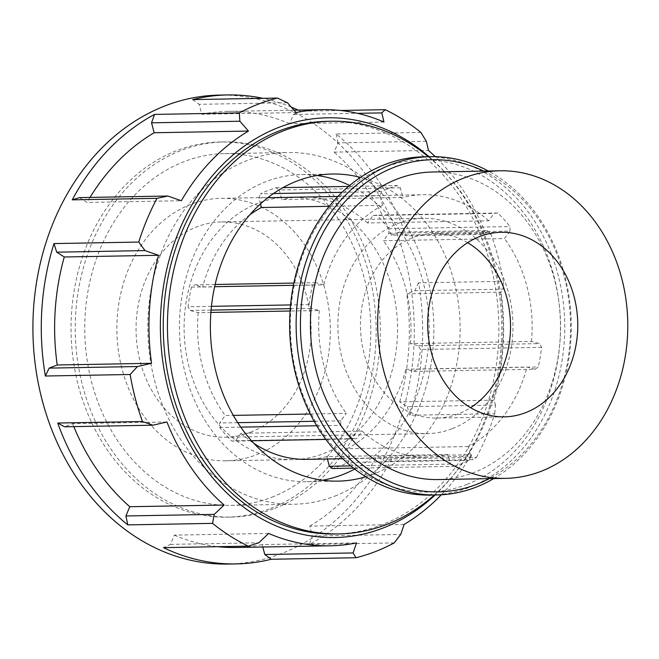 <?xml version="1.0" encoding="UTF-8"?>
<svg xmlns="http://www.w3.org/2000/svg" width="659" height="659" viewBox="0 0 659 659"><rect width="100%" height="100%" fill="white"/><g stroke="black" fill="none" stroke-linecap="round" stroke-linejoin="round"><path stroke-width="0.49" stroke-dasharray="3.29 2.47" d="M310.282 414.017L346.321 413.366L340.81 420.821L340.851 425.343A144.387 117.393 89 0 0 352.993 438.935L356.651 438.556L362.162 431.101L241.037 433.276L235.527 440.723L231.861 441.102A144.387 117.393 -91 0 1 219.719 427.51L219.686 422.987L225.189 415.532L233.344 415.392M340.81 420.821L314.145 421.299M237.775 422.666L219.686 422.987M219.719 427.51L240.782 427.131M316.748 425.772L340.851 425.343M352.993 438.935L325.867 439.421M251.532 440.756L231.861 441.102M235.527 440.723L356.651 438.556M215.139 284.482L194.627 284.845L202.667 287.036L323.8 284.869L315.76 282.678L312.597 284.952A144.387 117.393 89 0 0 309.17 304.59L311.295 308.305L319.327 310.496L290.075 311.015M315.76 282.678L293.856 283.065M211.448 306.344L188.046 306.764A144.387 117.393 -91 0 1 191.464 287.118L194.627 284.845M191.464 287.118L214.636 286.706M293.412 285.298L312.597 284.952M309.17 304.59L290.57 304.928M210.896 312.432L198.202 312.663L190.163 310.471L188.046 306.764M190.163 310.471L211.086 310.101M290.24 308.684L311.295 308.305M400.359 187.815L279.235 189.99L281.764 199.628L402.888 197.461L400.359 187.815L397.155 185.566A144.387 117.393 89 0 0 381.586 191.621L380.045 195.707L382.574 205.353L329.195 206.308M273.477 193.557L260.462 193.787A144.387 117.393 -91 0 1 276.03 187.741L279.235 189.99M276.03 187.741L283.016 187.617M348.504 186.439L397.155 185.566M381.586 191.621L341.988 192.329M260.494 203.886L258.921 197.881L260.462 193.787M258.921 197.881L267.809 197.716M337.853 196.464L380.045 195.707M510.008 231.103L509.967 226.581A144.387 117.393 89 0 0 497.825 212.989L494.168 213.368L488.657 220.814L367.524 222.989L373.035 215.534L376.701 215.155A144.387 117.393 -91 0 1 388.843 228.747L388.884 233.27L383.373 240.724L504.497 238.558L510.008 231.103L388.884 233.27M388.843 228.747L509.967 226.581M497.825 212.989L376.701 215.155M373.035 215.534L494.168 213.368M535.059 369.246L538.222 366.972A144.387 117.393 89 0 0 541.649 347.334L539.523 343.619L531.492 341.428L410.359 343.594L418.399 345.786L420.516 349.501A144.387 117.393 -91 0 1 417.098 369.139L413.934 371.412L405.895 369.229L527.019 367.055L535.059 369.246L413.934 371.412M417.098 369.139L538.222 366.972M541.649 347.334L420.516 349.501M418.399 345.786L539.523 343.619M306.633 459.372A131.265 106.725 89 0 0 326.806 456.629L447.931 454.463L450.459 464.101L453.664 466.35A144.387 117.393 89 0 0 469.233 460.303L470.773 456.217L468.244 446.571A131.265 106.725 89 0 0 527.019 367.055M468.244 446.571L347.112 448.738A131.265 106.725 89 0 0 405.895 369.229M531.492 341.428A131.265 106.725 89 0 0 504.497 238.558M410.359 343.594A131.265 106.725 89 0 0 383.373 240.724M488.657 220.814A131.265 106.725 89 0 0 423.062 194.718A131.265 106.725 89 0 0 402.888 197.461M367.524 222.989A131.265 106.725 89 0 0 301.929 196.893A131.265 106.725 89 0 0 281.764 199.628M382.574 205.353A131.265 106.725 89 0 0 323.8 284.869M249.901 214.694A131.265 106.725 89 0 0 202.667 287.036M319.327 310.496A131.265 106.725 89 0 0 346.321 413.366M198.202 312.663A131.265 106.725 89 0 0 225.189 415.532M241.037 433.276A131.265 106.725 89 0 0 254.003 443.441M362.162 431.101A131.265 106.725 89 0 0 427.757 457.198A131.265 106.725 89 0 0 447.931 454.463M354.731 469.068A153.572 124.864 89 0 0 429.124 325.892A153.572 124.864 89 0 0 349.649 185.476M317.037 175.492A153.572 124.864 89 0 0 301.534 174.577A153.572 124.864 89 0 0 179.437 330.365A153.572 124.864 89 0 0 307.028 481.68A153.572 124.864 89 0 0 322.498 480.222M347.112 448.738L349.641 458.384L348.1 462.478A144.387 117.393 -91 0 1 332.54 468.524M327.424 459.002L326.806 456.629M493.756 478.574A169.19 137.558 89 0 0 571.246 323.347A169.19 137.558 89 0 0 488.253 171.002M483.747 171.085A166.117 135.062 -91 0 1 570.537 323.363A166.117 135.062 -91 0 1 489.25 478.656M424.174 156.768A169.19 137.558 -91 0 1 562.852 298.988A169.19 137.558 -91 0 1 469.529 487.289A169.19 137.558 -91 0 1 430.228 495.09M438.251 479.563A153.811 125.053 89 0 0 473.978 472.47A153.811 125.053 89 0 0 558.816 301.287A153.811 125.053 89 0 0 432.741 171.999M466.967 484.381A166.117 135.062 89 0 0 515.931 203.507A166.117 135.062 89 0 0 293.329 289.993A166.117 135.062 89 0 0 466.967 484.381M450.459 464.101L350.761 465.888M353.553 468.145L453.664 466.35M469.233 460.303L348.1 462.478M349.641 458.384L470.773 456.217M394.164 542.917L309.392 544.441A234.522 190.682 89 0 0 391.693 458.994L476.465 457.478L472.767 459.661L384.452 461.242L376.907 456.432L471.234 454.735L472.767 459.661M391.693 458.994L384.452 461.242M429.034 156.677A209.908 170.673 -91 0 1 492.784 396.265A209.908 170.673 -91 0 1 435.097 495.008M441.299 494.802A218.104 177.329 89 0 0 471.234 454.735M476.465 457.478A234.522 190.682 89 0 0 494.711 413.753L409.947 415.269A234.522 190.682 89 0 0 418.58 282.835L503.344 281.319L503.097 289.153L414.783 290.734L406.727 293.865L501.046 292.176L503.097 289.153M495.543 405.096L494.011 400.17L399.683 401.858L407.229 406.669L495.543 405.096L494.711 413.753M494.011 400.17A218.104 177.329 89 0 0 501.046 292.176M503.344 281.319A234.522 190.682 89 0 0 491.004 234.299L406.241 235.815A234.522 190.682 89 0 0 336.148 133.966L420.912 132.451M487.709 230.477L485.65 233.5L391.331 235.189L399.387 232.059L487.709 230.477L491.004 234.299M485.65 233.5A218.104 177.329 89 0 0 435.245 156.661M227.8 564.055A234.522 190.682 89 0 0 282.274 553.239A234.522 190.682 89 0 0 411.628 292.225A234.522 190.682 89 0 0 219.398 95.094M340.464 110.481L300.455 111.198A234.522 190.682 89 0 0 298.14 110.102M291.286 107.104A234.522 190.682 89 0 0 262.999 98.331M407.229 406.669L409.947 415.269M404.115 524.416L309.796 526.104L312.399 536.039L309.392 544.441M312.399 536.039L400.721 534.457M268.641 533.444L174.322 535.133L170.459 544.375L163.49 547.654M170.459 544.375L258.781 542.794M287.456 102.738L199.142 104.32L201.745 114.254L296.072 112.565M192.692 99.591L199.142 104.32M426.34 141.306L338.026 142.888L334.171 152.13L428.49 150.441M336.148 133.966L338.026 142.888M383.95 122.022L289.622 123.711L293.477 114.477L300.455 111.198M293.477 114.477L357.458 113.332M262.826 547.011L262.191 544.598L356.519 542.909M166.941 421.974L72.614 423.663L64.557 426.793M79.492 197.609L87.029 202.42L181.357 200.731M391.331 235.189A218.104 177.329 89 0 0 334.171 152.13M399.387 232.059L406.241 235.815M289.622 123.711A218.104 177.329 89 0 0 228.063 111.355A218.104 177.329 89 0 0 201.745 114.254M90.003 197.42A218.104 177.329 89 0 0 87.029 202.42M72.614 423.663A218.104 177.329 89 0 0 73.808 426.628M174.322 535.133A218.104 177.329 89 0 0 217.799 546.682M235.873 547.489A218.104 177.329 89 0 0 262.191 544.598M418.58 282.835L414.783 290.734M399.683 401.858A218.104 177.329 89 0 0 406.727 293.865M309.796 526.104A218.104 177.329 89 0 0 376.907 456.432M334.756 533.996A206.374 167.798 89 0 0 382.698 524.473A206.374 167.798 89 0 0 496.532 294.787A206.374 167.798 89 0 0 327.366 121.305M467.635 242.693A92.285 75.035 89 0 0 433.844 233.508A92.285 75.035 89 0 0 360.473 327.128A92.285 75.035 89 0 0 437.148 418.053A92.285 75.035 89 0 0 458.582 413.794A92.285 75.035 89 0 0 470.592 407.666M452.346 428.647A107.664 87.54 89 0 0 511.73 308.816A107.664 87.54 89 0 0 423.482 218.31A107.664 87.54 89 0 0 337.886 327.531A107.664 87.54 89 0 0 427.337 433.614A107.664 87.54 89 0 0 452.346 428.647M250.535 432.255A107.664 87.54 89 0 0 309.919 312.432A107.664 87.54 89 0 0 221.671 221.926A107.664 87.54 89 0 0 136.075 331.139A107.664 87.54 89 0 0 225.526 437.222A107.664 87.54 89 0 0 250.535 432.255M256.442 454.759A131.265 106.725 89 0 0 328.841 308.676A131.265 106.725 89 0 0 221.251 198.334A131.265 106.725 89 0 0 116.89 331.485A131.265 106.725 89 0 0 225.946 460.814A131.265 106.725 89 0 0 256.442 454.759M323.676 453.557A131.265 106.725 89 0 0 396.075 307.465A131.265 106.725 89 0 0 288.485 197.132A131.265 106.725 89 0 0 184.125 330.283A131.265 106.725 89 0 0 293.181 459.611A131.265 106.725 89 0 0 323.676 453.557M334.838 496.12A175.887 143.011 89 0 0 431.859 300.364A175.887 143.011 89 0 0 287.686 152.509A175.887 143.011 89 0 0 147.847 330.933A175.887 143.011 89 0 0 293.98 504.234A175.887 143.011 89 0 0 334.838 496.12M271.788 497.248A175.887 143.011 89 0 0 368.809 301.493A175.887 143.011 89 0 0 224.637 153.638A175.887 143.011 89 0 0 84.797 332.062A175.887 143.011 89 0 0 230.93 505.362A175.887 143.011 89 0 0 271.788 497.248M274.729 508.427A187.617 152.542 89 0 0 378.208 299.623A187.617 152.542 89 0 0 224.422 141.916A187.617 152.542 89 0 0 75.266 332.235A187.617 152.542 89 0 0 231.144 517.084A187.617 152.542 89 0 0 274.729 508.427M270.536 508.501A187.617 152.542 89 0 0 374.024 299.697A187.617 152.542 89 0 0 220.238 141.99A187.617 152.542 89 0 0 71.081 332.309A187.617 152.542 89 0 0 226.96 517.158A187.617 152.542 89 0 0 270.536 508.501M434.347 495.016A206.374 167.798 89 0 0 428.292 156.694M365.794 476.754A153.572 124.864 89 0 0 373.678 474.043A153.572 124.864 89 0 0 459.941 320.299A153.572 124.864 89 0 0 360.432 177.403M301.929 196.893L423.062 194.718M342.771 458.722L427.757 457.198M228.063 111.355L293.98 110.177M437.148 418.053L504.382 416.85M433.844 233.508L501.079 232.306M225.526 437.222L427.337 433.614M221.671 221.926L423.482 218.31M225.946 460.814L293.181 459.611M221.251 198.334L288.485 197.132M230.93 505.362L293.98 504.234M224.637 153.638L287.686 152.509M226.96 517.158L231.144 517.084M220.238 141.99L224.422 141.916M307.028 481.68L338.001 481.128M301.534 174.577L332.498 174.025"/><path stroke-width="0.99" d="M314.145 421.299L237.775 422.666M240.782 427.131L316.748 425.772M233.344 415.392L310.282 414.017M325.867 439.421L251.532 440.756M293.856 283.065L215.139 284.482M214.636 286.706L293.412 285.298M290.57 304.928L211.448 306.344M211.086 310.101L290.24 308.684M283.016 187.617L348.504 186.439M341.988 192.329L273.477 193.557M267.809 197.716L337.853 196.464M290.075 311.015L210.896 312.432M329.195 206.308L261.45 207.519L260.494 203.886M261.45 207.519A131.265 106.725 89 0 0 249.901 214.694M254.003 443.441A131.265 106.725 89 0 0 306.633 459.372L342.771 458.722M322.498 480.222A153.572 124.864 89 0 0 342.705 474.595A153.572 124.864 89 0 0 354.731 469.068M349.649 185.476A153.572 124.864 89 0 0 317.037 175.492M353.553 468.145L332.54 468.524L329.335 466.275L327.424 459.002M488.253 171.002A169.19 137.558 89 0 0 430.673 156.653A169.19 137.558 89 0 0 296.163 328.273A169.19 137.558 89 0 0 436.736 494.975A169.19 137.558 89 0 0 476.037 487.174A169.19 137.558 89 0 0 493.756 478.574M489.25 478.656A166.117 135.062 -91 0 1 477.058 484.2A166.117 135.062 -91 0 1 300.471 320.183A166.117 135.062 -91 0 1 483.747 171.085M436.736 494.975L430.228 495.09A169.19 137.558 -91 0 1 289.663 328.396A169.19 137.558 -91 0 1 424.174 156.768L430.673 156.653M499.975 170.788L432.741 171.999A153.811 125.053 89 0 0 310.455 328.017A153.811 125.053 89 0 0 438.251 479.563L505.486 478.36A153.811 125.053 89 0 0 541.212 471.267A153.811 125.053 89 0 0 626.05 300.084A153.811 125.053 89 0 0 499.975 170.788A153.811 125.053 89 0 0 377.698 326.815A153.811 125.053 89 0 0 505.486 478.36M350.761 465.888L329.335 466.275M435.097 495.008A209.908 170.673 -91 0 1 400.367 520.099A209.908 170.673 -91 0 1 161.175 305.834A209.908 170.673 -91 0 1 429.034 156.677M441.299 494.802A218.104 177.329 89 0 1 404.115 524.416L400.721 534.457L394.164 542.917A234.522 190.682 89 0 1 375.416 551.567A234.522 190.682 89 0 1 356.017 557.736L353.117 552.95L264.803 554.532L262.826 547.011M435.245 156.661A218.104 177.329 89 0 0 428.49 150.441L426.34 141.306L420.912 132.451A234.522 190.682 89 0 0 385.218 109.674L340.464 110.481M357.458 113.332L381.8 112.895L385.218 109.674M381.8 112.895L383.95 122.022A218.104 177.329 89 0 0 322.391 109.666A218.104 177.329 89 0 0 296.072 112.565L287.456 102.738L277.464 98.076A234.522 190.682 89 0 0 239.316 112.895L154.544 114.411A234.522 190.682 89 0 0 72.251 199.85L157.015 198.334L167.806 196.028L79.492 197.609L72.251 199.85M239.86 121.231L248.468 131.059L154.148 132.747L151.545 122.813L239.86 121.231L239.316 112.895M248.468 131.059A218.104 177.329 89 0 0 181.357 200.731L167.806 196.028M157.015 198.334A234.522 190.682 89 0 0 138.769 242.067L53.997 243.583A234.522 190.682 89 0 0 45.364 376.017L130.136 374.493L137.476 366.536L49.161 368.117L57.218 364.987L151.545 363.298L137.476 366.536M145.038 250.593L158.58 255.297L64.261 256.985L56.715 252.175L145.038 250.593L138.769 242.067M158.58 255.297A218.104 177.329 89 0 0 151.545 363.298M130.136 374.493A234.522 190.682 89 0 0 142.468 421.521L57.704 423.037A234.522 190.682 89 0 0 127.797 524.885L212.56 523.37L214.233 514.382L125.918 515.964L129.774 506.722L224.101 505.033L214.233 514.382M57.704 423.037L64.557 426.793L152.872 425.212L142.468 421.521M152.872 425.212L166.941 421.974A218.104 177.329 89 0 0 224.101 505.033M212.56 523.37A234.522 190.682 89 0 0 248.262 546.138L163.49 547.654A234.522 190.682 89 0 0 236.169 563.906A234.522 190.682 89 0 0 271.253 559.26L356.017 557.736M217.799 546.682A218.104 177.329 89 0 0 235.873 547.489L330.2 545.8A218.104 177.329 89 0 1 268.641 533.444L258.781 542.794L248.262 546.138M330.2 545.8A218.104 177.329 89 0 0 356.519 542.909L353.117 552.95M262.999 98.331A234.522 190.682 89 0 0 227.775 94.945L219.398 95.094A234.522 190.682 89 0 0 32.95 332.993A234.522 190.682 89 0 0 227.8 564.055L236.169 563.906M227.775 94.945A234.522 190.682 89 0 0 192.692 99.591L277.464 98.076M298.14 110.102A234.522 190.682 89 0 0 291.286 107.104M271.253 559.26L264.803 554.532M127.797 524.885L125.918 515.964M45.364 376.017L49.161 368.117M56.715 252.175L53.997 243.583M151.545 122.813L154.544 114.411M154.148 132.747A218.104 177.329 89 0 0 90.003 197.42M64.261 256.985A218.104 177.329 89 0 0 57.218 364.987M73.808 426.628A218.104 177.329 89 0 0 129.774 506.722M428.292 156.694A206.374 167.798 89 0 0 331.559 121.231L327.366 121.305A206.374 167.798 89 0 0 163.292 330.653A206.374 167.798 89 0 0 334.756 533.996L338.948 533.922A206.374 167.798 89 0 0 386.882 524.399A206.374 167.798 89 0 0 434.347 495.016M470.592 407.666A92.285 75.035 89 0 0 510.519 324.434A92.285 75.035 89 0 0 467.635 242.693M525.824 412.592A92.285 75.035 89 0 0 576.724 309.878A92.285 75.035 89 0 0 501.079 232.306A92.285 75.035 89 0 0 427.707 325.917A92.285 75.035 89 0 0 504.382 416.85A92.285 75.035 89 0 0 525.824 412.592M331.559 121.231A206.374 167.798 89 0 0 167.485 330.579A206.374 167.798 89 0 0 338.948 533.922M360.432 177.403A153.572 124.864 89 0 0 332.498 174.025A153.572 124.864 89 0 0 210.402 329.813A153.572 124.864 89 0 0 338.001 481.128A153.572 124.864 89 0 0 365.794 476.754M293.98 110.177L322.391 109.666"/></g></svg>
